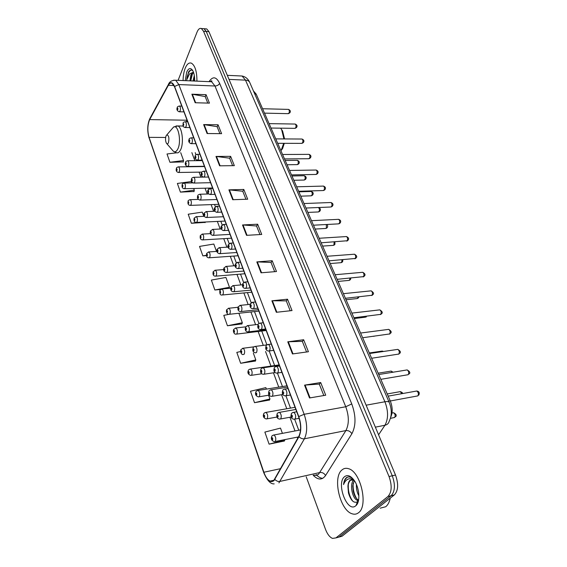 <?xml version="1.0" encoding="UTF-8"?>
<svg xmlns="http://www.w3.org/2000/svg" width="567" height="567" viewBox="0 0 567 567"><rect width="100%" height="100%" fill="white"/><g stroke="black" fill="none" stroke-linecap="round" stroke-linejoin="round"><path stroke-width="0.85" d="M253.435 90.933L256.178 94.094L390.245 400.862C392.64 406.971 392.811 412.386 390.755 417.114M339.335 536.977L342.007 536.254L394.349 494.913C398.296 490.632 398.679 483.998 395.504 475.018L208.932 31.66L206.742 28.924L205.389 28.825M306.215 476.79L325.515 529.351C327.386 534.22 329.725 537.24 332.517 538.409L335.962 537.892L387.913 496.529L391.138 495.721C395.064 491.433 395.447 484.785 392.279 475.777L206.239 31.461L204.063 28.726L202.717 28.626L204.063 28.726L206.239 31.461L392.279 475.777C395.447 484.785 395.064 491.433 391.138 495.721L338.995 537.069L391.138 495.721L394.349 494.913M358.493 512.759C368.493 506.055 360.789 471.971 348.762 468.767C346.125 467.846 343.822 468.271 341.844 470.064C332.446 477.492 339.888 510.201 352.022 513.752C354.425 514.595 356.579 514.262 358.493 512.759C368.493 506.055 360.789 471.971 348.762 468.767C346.125 467.846 343.822 468.271 341.844 470.064C332.446 477.492 339.888 510.201 352.022 513.752C354.425 514.595 356.579 514.262 358.493 512.759M196.94 81.138C196.933 71.541 195.098 65.552 191.455 63.185C189.045 62.32 186.947 64.021 185.175 68.281C183.85 71.761 183.148 75.85 183.084 80.557C183.148 75.85 183.85 71.761 185.175 68.281C186.947 64.021 189.045 62.32 191.455 63.185C195.098 65.552 196.933 71.541 196.94 81.138M273.875 480.284L270.083 481.078C267.61 479.88 265.533 476.932 263.868 472.247L149.064 137.356C147.3 130.764 147.498 124.839 149.681 119.587L168.356 85.291C169.455 83.335 170.667 82.64 171.985 83.207L174.494 86.687L298.603 416.738C301.183 424.52 301.261 431.055 298.83 436.328L273.875 480.284M273.996 480.632L298.986 436.654C301.481 431.246 301.403 424.548 298.759 416.568L174.579 86.468C172.609 82.002 170.518 81.528 168.293 85.036L149.617 119.339C147.385 124.726 147.179 130.793 148.993 137.554L263.733 472.389C266.922 480.483 270.346 483.226 273.996 480.632M336.33 537.792L342.007 536.254M176.649 152.792L167.01 153.983L169.923 162.275L183.304 161.907M191.674 182.914L191.185 181.568L177.379 183.453L180.419 192.107L194.006 191.49M203.787 216.346L202.249 212.115L188.209 214.227L191.391 223.278L205.183 222.392M282.416 433.365L280.509 428.099L264.86 432.089L269.098 444.152L284.273 441.02M266.384 389.118L265.845 387.63L250.479 391.237L254.512 402.698L269.445 400.033M240.606 351.554L236.808 352.376L240.649 363.284L255.341 361.037M228.948 314.345L223.788 315.372L227.445 325.763L241.903 323.906M387.913 496.529C391.825 492.241 392.201 485.579 389.033 476.549L203.539 31.263L201.37 28.52C199.726 27.932 198.28 29.13 197.04 32.121L178.095 80.351M215.977 156.442L230.634 156.357L234.334 165.649L219.606 165.826L215.977 156.442L216.474 156.471L220.095 165.819M203.638 124.591L218.068 124.797L221.598 133.663L207.104 133.536L203.638 124.591L204.127 124.627L207.586 133.543M191.866 94.2L206.076 94.675L209.45 103.137L195.176 102.74L191.866 94.2L192.355 94.25L195.65 102.755M256.816 261.904L272.195 260.742L276.49 271.529L261.04 272.805L256.816 261.904L257.34 261.89L261.55 272.762M271.884 300.793L287.504 299.206L292.033 310.567L276.335 312.289L271.884 300.793L272.408 300.772L276.852 312.233M287.767 341.816L303.65 339.746L308.42 351.738L292.466 353.95L287.767 341.816L288.305 341.773L292.997 353.879M304.55 385.142L320.688 382.541L325.727 395.206L309.518 397.97L304.55 385.142L305.096 385.078L310.057 397.878M228.919 189.86L243.81 189.456L247.694 199.208L232.732 199.719L228.919 189.86L229.422 189.881L233.228 199.697M242.513 224.971L257.645 224.206L261.727 234.462L246.525 235.333L242.513 224.971L243.03 224.979L247.028 235.305M216.495 251.422L213.823 244.037L199.527 246.411L202.858 255.873L206.494 255.625M214.865 289.999L229.486 287.278L225.921 277.447L211.378 280.084L214.865 289.999L220.584 289.475M257.645 224.206L256.567 226.049M259.948 234.561L256.539 225.978L243.03 224.979M243.81 189.456L242.796 191.341M245.936 199.265L242.761 191.263L229.422 189.881M320.688 382.541L319.299 384.128M323.828 395.532L319.278 384.072L305.096 385.078M303.65 339.746L302.353 341.412M306.549 351.994L302.324 341.348L288.305 341.773M287.504 299.206L286.285 300.942M290.191 310.773L286.264 300.871L272.408 300.772M272.195 260.742L271.047 262.535M274.676 271.678L271.019 262.464L257.34 261.89M206.076 94.675L205.219 96.659M207.77 103.095L205.183 96.574L192.355 94.25M218.068 124.797L217.161 126.753M219.897 133.649L217.126 126.668L204.127 124.627M230.634 156.357L229.67 158.278M232.605 165.67L229.642 158.2L216.474 156.471M229.486 287.278L229.146 288.341M227.445 325.763L242.329 322.736L241.833 324.111M238.898 313.26L242.329 322.736M240.649 363.284L255.809 359.932L255.256 361.236M253.35 353.156L255.809 359.932M254.512 402.698L269.956 398.984L269.353 400.217M268.595 395.22L269.956 398.984M269.098 444.152L284.832 440.042L284.173 441.19M284.684 439.638L284.832 440.042M202.858 255.873L206.438 255.263M191.391 223.278L197.096 222.392M205.275 222.002L205.126 222.618M180.419 192.107L194.297 190.158L193.957 191.724M193.694 188.485L194.297 190.158M169.923 162.275L183.566 160.539L183.254 162.148M180.717 152.665L183.566 160.539M380.152 508.174L385.709 506.742C387.892 504.999 389.401 502.142 390.231 498.166M353.886 479.966L350.03 480.249C348.684 481.525 347.989 483.672 347.94 486.684L347.94 486.663C348.244 483.566 349.166 481.376 350.704 480.093L351.802 479.462M358.904 495.898C357.004 492.461 356.182 488.662 356.43 484.509M358.606 492.227L357.713 488.088M358.5 500.455L357.118 500.214C352.426 498.549 349.265 484.416 353.702 479.866M358.585 500.016L358.337 499.91C356.055 498.754 354.354 495.898 353.234 491.355L352.766 485.954L354.255 480.49M352.858 478.683C350.555 476.854 348.45 476.486 346.543 477.57L346.196 477.853C344.736 479.228 343.864 481.461 343.574 484.565C344.594 481.787 346.118 479.958 348.152 479.072C349.839 478.406 351.682 478.661 353.688 479.838M355.764 505.764L356.019 505.544C360.506 501.795 359.485 487.705 354.198 480.405C350.682 475.678 347.429 474.459 344.46 476.762C335.933 483.453 347.358 513.383 355.764 505.764M347.94 486.684L348.457 492.971C350.782 500.427 353.723 503.397 357.274 501.88L358.521 500.342M343.574 484.565C344.24 480.653 345.643 478.151 347.791 477.067M357.132 504.141L356.579 504.056M352.589 501.001C349.364 496.274 347.947 490.675 348.344 484.218M358.401 500.902L357.671 500.08M356.629 498.62C353.936 493.949 352.78 488.825 353.163 483.233M350.831 476.996L351.221 477.131M357.04 504.283L356.494 504.29M358.245 501.497L357.012 500.165M281.643 149.858L282.635 148.434L284.294 143.323M280.991 150.865L283.691 143.323M166.039 135.917C165.259 138.575 165.38 140.999 166.407 143.189C167.145 144.195 167.825 144.025 168.449 142.686C169.37 138.135 168.846 135.513 166.868 134.818L166.039 135.917M283.925 138.929L281.643 129.652L280.58 128.17M284.563 138.929L282.6 131.041L281.87 129.978M192.851 70.79C191.334 69.571 189.888 69.975 188.513 72.009L186.713 79.869L189.491 73.916L192.971 72.385L190.916 74.816L189.902 80.84M192.971 72.385L193.531 72.349M189.931 80.847L191.49 74.837L193.602 72.555M193.007 80.975L194.318 75.51M194.027 81.017L194.587 77.729M194.651 81.038C194.75 76.517 194.077 72.973 192.631 70.407C190.519 67.487 188.535 68.068 186.685 72.144L185.246 80.649M186.713 79.869C187.287 74.865 188.676 71.619 190.888 70.117M190.753 80.875L192.56 73.292M190.236 80.854L191.228 75.39M194.325 81.024L194.63 78.437M388.678 401.145L390.245 400.862M254.789 94.051L256.178 94.094M395.504 475.018L389.033 476.549M208.932 31.66L203.539 31.263M378.579 434.797L384.929 425.25L375.361 427.157M249.792 82.584L389.168 402.272C391.988 409.31 391.981 415.682 389.132 421.387C388.622 423.45 387.218 424.733 384.929 425.25C388.43 418.85 388.423 411.025 384.915 401.762L366.119 405.192M389.168 402.272C388.7 401.528 387.282 401.358 384.915 401.762L245.504 80.131L229.025 79.408M227.31 75.333L242.066 76.021C245.582 76.751 248.133 78.877 249.714 82.392C248.998 81.017 247.595 80.266 245.504 80.131L242.066 76.021L239.855 75.914M149.681 119.587L187.075 120.218L186.33 121.763M263.868 472.247L280.615 468.661M174.579 86.468L178.846 84.575L304.16 414.286C307.413 424.031 307.498 432.196 304.422 438.78L278.921 482.893M313.842 475.082C315.67 475.692 317.3 475.33 318.732 473.991L345.891 430.587C349.173 424.13 349.13 416.185 345.757 406.759L214.971 85.993L211.64 81.754L209.521 81.662M274.882 479.406C276.342 481.05 278.05 481.723 280.02 481.404L319.901 472.524C322.304 472.24 324.196 473.239 325.571 475.515C322.12 480.263 317.981 480.171 313.161 475.238M322.715 478.35C320.504 478.194 318.307 476.932 316.131 474.572M209.074 81.648L209.266 81.329C212.951 76.077 216.41 76.758 219.635 83.377L351.753 403.917L345.757 406.759L304.16 414.286L298.759 416.568M173.622 80.202L175.699 80.252L178.846 84.575L214.971 85.993C217.133 85.908 218.685 85.036 219.635 83.377M168.293 85.036L168.838 83.71M351.753 403.917C356.012 415.717 356.062 425.654 351.901 433.727C350.399 431.395 348.4 430.353 345.891 430.587L304.422 438.78C302.367 439.056 300.553 438.348 298.986 436.654M149.617 119.339L150.12 118.092M148.993 137.554L263.726 472.623M274.187 483.878C270.615 484.211 267.128 480.476 263.74 472.68L263.733 472.389M270.92 481.333L270.608 480.965M351.901 433.727L325.571 475.515M335.962 537.892L338.995 537.069M168.356 85.291L173.977 85.511M149.064 137.356L165.642 137.462M191.859 152.629L194.85 160.681M199.095 172.148L200.945 177.145M205.041 188.187L207.196 194.013M211.122 204.616L213.603 211.3M217.359 221.428L220.166 229.011M223.738 238.657L226.899 247.177M230.28 256.305L233.802 265.81M236.985 274.4L240.883 284.925M243.86 292.948L248.155 304.543M250.905 311.97L255.618 324.685M258.141 331.482L263.286 345.367M265.562 351.512L270.962 366.091M273.45 372.803L278.758 387.141M281.572 394.724L286.774 408.75M289.921 417.262L295.003 430.963M297.299 437.171L297.718 438.298M166.804 143.642L172.262 149.957C174.296 152.75 176.202 152.325 177.974 148.674C181.617 140.999 178.109 124.017 173.566 127.051L171.652 129.269M173.545 151.368L176.351 152.679C178.01 153.352 179.477 152.289 180.745 149.504C183.977 142.678 182.127 127.384 177.91 125.952L176.004 125.959M390.422 418.34L394.66 417.475C395.575 415.597 395.213 414.023 393.583 412.748L392.754 412.904M273.131 435.151L274.031 434.967C275.817 436.781 276.242 438.929 275.286 441.424L274.343 441.658C271.565 440.708 270.721 438.922 271.813 436.292C271.749 435.888 272.493 435.449 274.031 434.967L300.538 429.906M272.578 439.73C272.862 438.433 272.621 437.738 271.841 437.66C271.558 438.957 271.799 439.645 272.578 439.73M265.143 412.549L266.001 412.386C267.716 414.13 268.113 416.235 267.192 418.708L266.242 418.97C263.535 417.999 262.712 416.256 263.768 413.733C263.747 413.279 264.491 412.826 266.001 412.386L295.06 407.304M264.52 417.036C264.796 415.731 264.562 415.058 263.804 415.016C263.535 416.313 263.768 416.986 264.52 417.036M257.375 390.564L258.191 390.422C259.835 392.095 260.21 394.157 259.325 396.602L258.368 396.9C255.71 395.886 254.909 394.178 255.951 391.783C255.965 391.28 256.716 390.826 258.191 390.422L286.98 385.822M256.688 394.958C256.95 393.654 256.723 393.002 255.993 392.995C255.724 394.292 255.958 394.944 256.688 394.958M249.813 369.167L250.593 369.046C252.159 370.655 252.521 372.675 251.663 375.099L250.706 375.425C248.119 374.404 247.332 372.739 248.339 370.428C248.389 369.875 249.14 369.415 250.593 369.046L279.12 364.907M249.062 373.469C249.317 372.172 249.09 371.534 248.381 371.562C248.126 372.859 248.353 373.497 249.062 373.469M242.449 348.344L243.193 348.237C244.689 349.789 245.029 351.767 244.207 354.169L243.25 354.517C241.719 355.112 239.912 351.894 240.932 349.626L243.193 348.237L254.03 346.82M241.641 352.561C241.889 351.257 241.67 350.64 240.982 350.697C240.734 352.001 240.954 352.617 241.641 352.561M235.277 328.059L235.978 327.967C237.417 329.462 237.743 331.404 236.949 333.786L235.985 334.161C233.845 334.495 232.846 330.674 233.724 329.377L235.978 327.967L245.639 326.84M234.412 332.198C234.653 330.894 234.44 330.292 233.767 330.384C233.533 331.681 233.746 332.283 234.412 332.198M228.288 308.299L228.955 308.221C230.337 309.667 230.641 311.567 229.876 313.927L228.919 314.338C227.388 314.891 225.786 311.73 226.701 309.639L228.955 308.221L238.005 307.286M227.374 312.36C227.601 311.063 227.395 310.475 226.75 310.596C226.517 311.893 226.729 312.481 227.374 312.36M221.477 289.042L222.108 288.979C223.433 290.368 223.724 292.239 222.98 294.578L222.03 295.017C220.315 295.343 219.585 293.805 219.854 290.41L222.108 288.979L230.726 288.192M220.513 293.033C220.733 291.736 220.535 291.162 219.904 291.31C219.684 292.6 219.883 293.174 220.513 293.033M214.836 270.275L215.432 270.218C216.7 271.565 216.977 273.4 216.268 275.718L215.318 276.186C213.362 276.023 212.653 274.513 213.178 271.657L215.432 270.218L223.738 269.566M213.83 274.187C214.042 272.897 213.844 272.337 213.235 272.514C213.015 273.804 213.213 274.364 213.83 274.187M208.358 251.968L208.918 251.925C210.137 253.229 210.407 255.03 209.712 257.326L208.769 257.822C206.849 257.631 206.147 256.142 206.672 253.371L208.918 251.925L217.005 251.387M207.309 255.816C207.515 254.526 207.316 253.981 206.728 254.179C206.523 255.469 206.714 256.015 207.309 255.816M202.036 234.114L202.568 234.079C203.737 235.34 203.992 237.105 203.326 239.387L202.391 239.912C200.484 239.671 199.797 238.211 200.328 235.532L202.568 234.079L210.52 233.639M200.945 237.899C201.143 236.609 200.959 236.078 200.378 236.304C200.179 237.587 200.371 238.119 200.945 237.899M195.863 216.693L196.366 216.665C197.493 217.884 197.734 219.627 197.089 221.888L196.161 222.434C194.29 222.179 193.616 220.74 194.134 218.125L196.366 216.665L204.29 216.318M194.743 220.414C194.935 219.131 194.75 218.614 194.19 218.855C193.999 220.138 194.183 220.655 194.743 220.414M189.839 199.69L190.314 199.669C191.398 200.853 191.632 202.561 191.008 204.807L190.087 205.382C188.237 205.098 187.578 203.681 188.095 201.136C187.968 200.576 188.712 200.087 190.314 199.669L198.351 199.407M188.683 203.347C188.868 202.072 188.691 201.561 188.145 201.831C187.96 203.106 188.138 203.617 188.683 203.347M183.956 183.091L184.403 183.077C185.452 184.218 185.671 185.905 185.069 188.131L184.155 188.733C182.333 188.421 181.681 187.025 182.198 184.551C182.092 183.949 182.829 183.46 184.403 183.077L192.858 182.886M182.772 186.692C182.95 185.416 182.78 184.92 182.248 185.203C182.064 186.479 182.241 186.975 182.772 186.692M178.208 166.882L178.633 166.875C179.64 167.981 179.852 169.639 179.271 171.851L178.364 172.474C176.394 171.907 175.749 170.532 176.436 168.349C176.344 167.662 177.074 167.166 178.633 166.875L204.524 166.556M176.996 170.426C177.173 169.15 177.003 168.668 176.486 168.973C176.309 170.242 176.486 170.731 176.996 170.426M280.736 418.843L279.715 419.112C275.874 418.481 276.795 415.179 277.185 413.704C277.15 413.251 277.922 412.804 279.496 412.351C281.303 414.151 281.714 416.313 280.736 418.843M277.228 415.044C276.937 416.384 277.185 417.078 277.986 417.121C278.277 415.781 278.028 415.094 277.228 415.044M278.56 412.521L295.868 409.452M401.776 393.696L400.274 391.634L399.416 391.783M272.443 396.099L271.416 396.397C267.631 395.766 268.616 392.463 268.949 391.124C268.956 390.62 269.729 390.16 271.274 389.749C272.996 391.478 273.386 393.597 272.443 396.099M268.999 392.385C268.715 393.725 268.956 394.398 269.729 394.405C270.02 393.066 269.772 392.392 268.999 392.385M270.381 389.898L287.476 387.141M392.321 372.328L391.145 371.094L390.33 371.222M264.385 373.986L263.357 374.319C259.643 373.703 260.657 370.364 260.94 369.167C260.983 368.614 261.763 368.146 263.272 367.77C264.924 369.429 265.292 371.505 264.385 373.986M260.997 370.35C260.721 371.683 260.962 372.342 261.706 372.313C261.982 370.974 261.741 370.315 260.997 370.35M262.429 367.905L279.318 365.439M382.923 351.554L381.471 351.186M373.504 336.33L374.326 336.174M256.546 352.476L255.519 352.837C251.861 352.213 252.91 348.939 253.158 347.798C253.229 347.202 254.009 346.735 255.49 346.387C257.071 347.989 257.418 350.016 256.546 352.476M253.208 348.918C252.946 350.25 253.18 350.888 253.903 350.824C254.165 349.485 253.938 348.847 253.208 348.918M254.689 346.501L266.958 344.892M354.262 318.526L364.992 317.237L366.296 316.287M248.913 331.546L247.885 331.943C244.285 331.305 245.376 328.045 245.582 327.003L247.921 325.578C249.423 327.124 249.756 329.108 248.913 331.546M245.639 328.059C245.383 329.392 245.61 330.015 246.312 329.916C246.567 328.577 246.34 327.96 245.639 328.059M247.155 325.678L258.155 324.388M346.054 299.745L356.693 298.611L357.657 298.277L358.124 296.959M241.485 311.177L240.465 311.595C236.914 310.95 238.041 307.711 238.204 306.761L240.543 305.322C241.989 306.811 242.3 308.76 241.485 311.177M238.26 307.753C238.02 309.086 238.239 309.688 238.92 309.568C239.161 308.228 238.941 307.626 238.26 307.753M239.82 305.407L250.132 304.337M338.045 281.423L348.592 280.438L349.555 280.091L350.016 278.149M234.256 291.339L233.235 291.792C229.763 291.154 230.882 287.944 231.024 287.051L233.356 285.598C234.738 287.03 235.043 288.943 234.256 291.339M231.081 287.986C230.847 289.319 231.06 289.907 231.719 289.751C231.96 288.419 231.747 287.83 231.081 287.986M232.676 285.669L242.492 284.783M330.235 263.542L340.689 262.705L341.653 262.33L342.021 259.814M227.211 272.018L226.198 272.5C223.837 271.763 223.114 270.211 224.029 267.844L226.353 266.377C227.686 267.766 227.969 269.644 227.211 272.018M224.085 268.73C223.859 270.055 224.064 270.629 224.709 270.445C224.936 269.112 224.73 268.545 224.085 268.73M225.716 266.44L235.163 265.703M322.609 246.092L332.978 245.391L333.935 245.001L334.133 241.946M220.35 253.187L219.344 253.697C217.026 252.939 216.318 251.408 217.211 249.126L219.535 247.651C220.811 248.991 221.08 250.834 220.35 253.187M217.267 249.962C217.048 251.287 217.253 251.847 217.877 251.635C218.097 250.309 217.898 249.749 217.267 249.962M218.926 247.701L228.118 247.099M315.16 229.054L325.444 228.48L326.401 228.069L326.316 224.518M213.66 234.83L212.66 235.376C210.392 234.589 209.698 233.087 210.57 230.875L212.88 229.394C214.106 230.684 214.361 232.498 213.66 234.83M210.626 231.669C210.414 232.987 210.612 233.533 211.222 233.299C211.427 231.974 211.236 231.435 210.626 231.669M212.306 229.429L221.343 228.955M307.888 212.412L318.094 211.966L319.037 211.534C319.71 209.804 319.505 208.486 318.413 207.565L318.207 207.522M207.139 216.934L206.147 217.508C203.922 216.707 203.241 215.233 204.092 213.079L206.395 211.59C207.572 212.845 207.82 214.624 207.139 216.934M204.148 213.83C203.943 215.148 204.134 215.68 204.722 215.425C204.928 214.106 204.737 213.575 204.148 213.83M205.856 211.619L214.85 211.243M300.786 196.161L310.9 195.828L311.843 195.374C312.495 193.666 312.304 192.362 311.248 191.469L310.78 191.483M200.775 199.485L199.79 200.08C197.607 199.265 196.933 197.812 197.77 195.721C197.649 195.133 198.415 194.637 200.066 194.226C201.193 195.438 201.434 197.188 200.775 199.485M197.826 196.437C197.628 197.748 197.819 198.266 198.393 197.989C198.592 196.671 198.4 196.154 197.826 196.437M199.556 194.247L208.706 193.971M293.841 180.278L303.884 180.051L304.812 179.583C305.45 177.889 305.259 176.606 304.245 175.735L303.806 175.742M194.566 182.454L193.595 183.077C191.455 182.248 190.788 180.816 191.603 178.782C191.511 178.158 192.27 177.655 193.886 177.28C194.977 178.456 195.204 180.178 194.566 182.454M191.66 179.456C191.476 180.767 191.653 181.277 192.213 180.972C192.404 179.661 192.22 179.158 191.66 179.456M193.411 177.294L203.319 177.102M287.058 164.749L297.016 164.628L297.937 164.147C298.554 162.46 298.377 161.198 297.399 160.355L296.98 160.355M188.506 165.833L187.542 166.478C185.444 165.642 184.792 164.232 185.593 162.247C185.508 161.602 186.26 161.099 187.861 160.745C188.903 161.879 189.123 163.572 188.506 165.833M185.643 162.892C185.459 164.196 185.643 164.692 186.182 164.373C186.366 163.062 186.189 162.566 185.643 162.892M187.408 160.752L202.291 160.617M390.294 400.982L417.851 395.894C418.843 393.952 418.481 392.329 416.759 391.017L415.824 391.18M295.095 418.992L293.997 419.261C289.978 418.524 291.013 415.221 291.41 413.676C291.339 413.251 292.14 412.79 293.812 412.301C295.712 414.172 296.137 416.398 295.095 418.992M291.466 415.079C291.154 416.454 291.417 417.17 292.26 417.22C292.579 415.838 292.317 415.122 291.466 415.079M292.778 412.5L296.747 411.784M380.833 379.33L408.197 374.702C409.154 372.781 408.807 371.187 407.163 369.918L406.277 370.067M286.349 395.568L285.251 395.872C281.338 395.178 282.366 391.811 282.727 390.422C282.713 389.919 283.521 389.458 285.137 389.026C286.952 390.819 287.356 393.002 286.349 395.568M282.784 391.74C282.479 393.115 282.742 393.81 283.557 393.817C283.861 392.435 283.606 391.74 282.784 391.74M284.159 389.203L288.015 388.565M371.626 358.259L398.792 354.063C399.714 352.157 399.388 350.597 397.814 349.378L396.971 349.499M277.851 372.81L276.753 373.143C272.904 372.484 273.989 369.06 274.286 367.827C274.322 367.274 275.123 366.806 276.71 366.41C278.44 368.132 278.822 370.265 277.851 372.81M274.35 369.06C274.059 370.442 274.308 371.116 275.101 371.08C275.392 369.705 275.144 369.032 274.35 369.06M275.775 366.558L279.531 365.998M362.66 337.741L389.628 333.956C390.521 332.071 390.216 330.54 388.707 329.363L387.906 329.47M269.594 350.69L268.496 351.058C264.704 350.378 265.831 346.997 266.086 345.863C266.157 345.26 266.965 344.786 268.51 344.431C270.161 346.083 270.523 348.173 269.594 350.69M266.15 347.025C265.866 348.4 266.114 349.059 266.88 348.988C267.163 347.614 266.922 346.954 266.15 347.025M267.631 344.559L271.281 344.07M353.928 317.761L380.698 314.359C381.563 312.495 381.272 310.992 379.826 309.858L379.075 309.943M261.564 329.186L260.466 329.59C256.738 328.888 257.9 325.55 258.113 324.501C258.219 323.856 259.027 323.374 260.536 323.055C262.124 324.643 262.464 326.691 261.564 329.186M258.176 325.6C257.907 326.975 258.148 327.613 258.892 327.506C259.162 326.131 258.928 325.493 258.176 325.6M259.707 323.162L263.258 322.743M345.416 298.299L371.995 295.265C372.831 293.415 372.562 291.941 371.172 290.843L370.457 290.914M253.761 308.271L252.662 308.703C249.012 308.016 250.182 304.685 250.359 303.728L252.783 302.261C254.299 303.792 254.618 305.797 253.761 308.271M250.423 304.755C250.167 306.13 250.394 306.747 251.117 306.612C251.379 305.237 251.146 304.621 250.423 304.755M251.996 302.353L255.455 301.991M337.131 279.325L363.511 276.639C364.319 274.811 364.064 273.365 362.731 272.295L362.058 272.358M246.163 287.916L245.072 288.383C241.478 287.703 242.676 284.393 242.818 283.5L245.235 282.026C246.68 283.5 246.992 285.47 246.163 287.916M242.882 284.478C242.626 285.846 242.853 286.448 243.555 286.285C243.803 284.91 243.583 284.308 242.882 284.478M244.49 282.104L247.864 281.799M329.044 260.834L355.233 258.474C356.019 256.667 355.771 255.242 354.495 254.207L353.858 254.257M238.764 268.106L237.679 268.609C235.248 267.822 234.511 266.228 235.475 263.818L237.885 262.33C239.274 263.754 239.565 265.682 238.764 268.106M235.539 264.732C235.298 266.1 235.511 266.688 236.191 266.497C236.432 265.122 236.219 264.541 235.539 264.732M237.19 262.393L240.472 262.138M321.163 242.796L347.16 240.755C347.918 238.962 347.684 237.559 346.458 236.559L345.856 236.595M231.563 248.821L230.486 249.352C228.104 248.537 227.381 246.971 228.324 244.646L230.726 243.144C232.059 244.519 232.335 246.411 231.563 248.821M228.388 245.511C228.154 246.879 228.366 247.446 229.025 247.226C229.259 245.858 229.047 245.291 228.388 245.511M230.067 243.193L233.271 242.988M313.473 225.198L338.265 223.88L339.272 223.455C340.009 221.676 339.789 220.301 338.612 219.33L338.045 219.358M224.546 230.032L223.476 230.592C221.151 229.77 220.443 228.225 221.357 225.964L223.752 224.461C225.028 225.786 225.29 227.643 224.546 230.032M221.421 226.786C221.194 228.147 221.399 228.707 222.044 228.458C222.264 227.098 222.058 226.538 221.421 226.786M223.136 224.497L226.254 224.334M305.967 208.032L330.575 207.019L331.582 206.572C332.29 204.807 332.078 203.454 330.944 202.511L330.412 202.532M217.714 211.725L216.651 212.313C214.376 211.477 213.681 209.96 214.567 207.763L216.955 206.246C218.182 207.529 218.43 209.358 217.714 211.725M214.631 208.543C214.418 209.896 214.617 210.442 215.24 210.173C215.453 208.812 215.254 208.266 214.631 208.543M216.374 206.275L219.415 206.154M298.646 191.27L323.07 190.547L324.062 190.08C324.756 188.329 324.551 186.997 323.466 186.082L322.963 186.096M211.052 193.879L210.003 194.495C207.763 193.638 207.083 192.149 207.954 190.016L210.329 188.492C211.505 189.739 211.746 191.533 211.052 193.879M208.018 190.76C207.805 192.107 208.004 192.638 208.606 192.341C208.819 190.987 208.621 190.462 208.018 190.76M209.783 188.52L212.753 188.428M291.495 174.905L315.734 174.452L316.726 173.97C317.392 172.233 317.201 170.929 316.152 170.036L315.677 170.043M204.552 176.479L203.518 177.131C201.32 176.245 200.647 174.771 201.505 172.715C201.398 172.077 202.192 171.574 203.865 171.184C204.992 172.389 205.226 174.154 204.552 176.479M201.561 173.417C201.363 174.764 201.554 175.281 202.143 174.962C202.341 173.608 202.15 173.098 201.561 173.417M203.355 171.199L206.253 171.149M284.506 158.923L308.568 158.732L309.554 158.228C310.199 156.513 310.014 155.223 309.008 154.359L308.561 154.359M198.216 159.511L197.188 160.185C195.041 159.306 194.382 157.853 195.211 155.833C195.133 155.167 195.92 154.649 197.557 154.302C198.648 155.464 198.868 157.201 198.216 159.511M195.275 156.499C195.076 157.846 195.261 158.349 195.835 158.009C196.033 156.662 195.842 156.159 195.275 156.499M197.075 154.309L199.91 154.288M277.688 143.302L301.573 143.373L302.544 142.849C303.168 141.14 302.998 139.872 302.02 139.028L301.601 139.028M192.036 142.955L191.022 143.657C188.903 142.756 188.258 141.325 189.073 139.362C189.009 138.674 189.789 138.157 191.405 137.824C192.454 138.95 192.66 140.666 192.036 142.955M189.13 139.999C188.946 141.339 189.13 141.828 189.683 141.474C189.867 140.127 189.69 139.638 189.13 139.999M190.951 137.831L193.73 137.838M271.019 128.043L294.727 128.348L295.69 127.809C296.3 126.115 296.13 124.868 295.194 124.045L294.797 124.038M186.004 126.795L184.998 127.525C182.418 126.37 183.084 126.505 183.084 123.287C183.042 122.486 183.814 121.976 185.402 121.742C186.408 122.841 186.607 124.52 186.004 126.795M183.141 123.89C182.957 125.229 183.134 125.704 183.68 125.328C183.857 123.989 183.68 123.514 183.141 123.89M184.977 121.742L187.691 121.785M264.498 113.131L288.036 113.662L288.986 113.102C289.581 111.43 289.418 110.189 288.511 109.396L288.142 109.381M180.115 111.019L179.122 111.777C177.081 110.849 176.45 109.452 177.237 107.595C177.188 106.858 177.953 106.341 179.533 106.043C180.504 107.106 180.696 108.765 180.115 111.019M177.294 108.169C177.117 109.502 177.287 109.97 177.811 109.573C177.988 108.24 177.818 107.773 177.294 108.169M179.137 106.043L181.794 106.107M206.742 28.924L201.37 28.52M270.083 481.078L273.918 480.235M210.137 81.691C211.392 80.797 211.973 80.613 211.874 81.138L211.64 81.754L175.699 80.252C171.872 80.231 169.434 81.655 168.385 84.511L149.716 118.829C147.328 124.577 147.122 130.984 149.086 138.05M195.197 152.615L195.998 154.763M198.018 160.178L198.195 160.652M208.436 188.102L208.755 188.96M214.546 204.489L215.375 206.714M220.804 221.265L222.172 224.929M227.218 238.452L229.146 243.619M233.788 256.064L236.297 262.805M240.514 274.109L243.647 282.501M247.418 292.607L251.195 302.743M254.498 311.581L258.956 323.537M261.756 331.043L266.922 344.892M269.212 351.037L274.634 365.559M277.461 373.143L282.458 386.545M285.945 395.886L290.502 408.098M294.677 419.297L298.759 430.247M358.337 499.91L357.118 500.214M357.465 501.724L356.019 505.544M183.113 126.023L177.91 125.952L173.566 127.051L166.868 134.818M282.6 131.041L281.643 129.652M391.988 413.052L393.583 412.748C396.213 414.13 396.879 415.462 395.568 416.752M298.483 436.937L275.229 441.487M277.022 417.036L267.092 418.815M269.176 395.128L259.176 396.765M261.805 373.766L251.472 375.311M266.178 330.511L236.68 334.083M258.885 311.106L229.571 314.267M251.776 292.196L222.647 294.96M244.838 273.755L215.899 276.136M238.069 255.76L209.322 257.779M231.471 238.204L202.908 239.884M225.028 221.066L196.657 222.413M218.734 204.333L190.547 205.367M212.59 187.996L184.594 188.719M201.845 172.106L178.775 172.467M291.197 417.028L280.644 418.942M402.627 393.548C402.79 392.881 402.01 392.244 400.274 391.634L387.218 393.945M282.912 394.497L272.302 396.255M393.101 372.2L391.145 371.094L378.146 373.185M275.137 372.554L264.194 374.192M383.483 351.469L382.25 351.072L369.308 352.965M365.715 317.137L366.36 316.811M265.902 329.767L248.637 331.851M357.38 298.525L358.124 298.143M258.354 309.688L241.173 311.524M358.918 296.874L358.635 297.569M349.244 280.367L350.08 279.935M250.997 290.134L233.909 291.729M350.867 278.071L350.541 279.389M341.313 262.649L342.22 262.16M243.831 271.076L226.828 272.443M342.858 259.75L342.638 261.642M333.559 245.341L334.551 244.802M236.85 252.506L219.939 253.655M334.884 241.896L334.927 244.313M325.997 228.444L327.053 227.856M230.039 234.398L213.22 235.34M326.883 224.489C327.698 225.049 327.868 226.013 327.4 227.395M318.611 211.93L319.731 211.307M223.398 216.736L206.672 217.48M318.413 207.565C320.341 208.302 320.879 209.4 320.043 210.867M311.396 195.799L312.573 195.133M216.92 199.506L200.286 200.059M312.849 194.722C313.671 193.304 313.14 192.22 311.248 191.469L298.894 191.837M304.344 180.037L305.57 179.328M210.591 182.694L194.063 183.063M305.826 178.938C306.619 177.556 306.095 176.486 304.245 175.735L291.962 175.968M297.448 164.621L298.724 163.877M204.425 166.28L187.982 166.478M298.951 163.516C299.73 162.176 299.213 161.127 297.399 160.355L285.18 160.461M299.149 418.318L295.017 419.077M418.779 395.171C419.8 392.74 419.126 391.358 416.759 391.017L388.175 396.127M290.439 395.008L286.215 395.709M409.133 373.979C410.494 372.852 409.835 371.498 407.163 369.918L378.735 374.532M398.644 354.191L399.033 353.999M281.919 372.37L277.667 373.008M399.742 353.34C401.032 352.277 400.394 350.959 397.814 349.378L369.549 353.51M389.43 334.126L389.94 333.871M273.648 350.363L269.36 350.945M390.585 333.233C391.825 332.227 391.202 330.937 388.707 329.363L360.605 333.042M380.464 314.572L381.081 314.26M265.604 328.973L261.281 329.491M381.669 313.643C382.86 312.7 382.25 311.439 379.826 309.858L351.887 313.097M371.718 295.513L372.441 295.138M257.779 308.165L253.435 308.625M372.973 294.557C374.114 293.642 373.518 292.402 371.172 290.843L343.396 293.671M363.192 276.93L364.014 276.498M250.167 287.916L245.794 288.32M364.496 275.938C365.566 274.761 364.978 273.549 362.731 272.295L335.118 274.733M354.878 258.8L355.785 258.311M242.754 268.205L238.36 268.552M356.225 257.779C357.267 256.716 356.693 255.519 354.495 254.207L327.053 256.27M346.77 241.11L347.762 240.571M235.539 249.019L231.13 249.31M348.159 240.068C349.13 238.714 348.563 237.545 346.458 236.559L319.178 238.26M338.853 223.837L339.924 223.256M228.508 230.322L224.085 230.556M340.278 222.781C341.185 221.236 340.625 220.088 338.612 219.33L311.503 220.683M331.135 206.983L332.262 206.353M221.654 212.108L217.225 212.292M332.588 205.906C333.467 204.411 332.921 203.284 330.944 202.511L304.004 203.539M323.594 190.519L324.785 189.846M214.978 194.346L210.534 194.481M325.075 189.428C325.933 187.975 325.394 186.862 323.466 186.082L296.69 186.798M316.23 174.438L317.477 173.722M208.465 177.032L204.014 177.117M317.74 173.325C318.569 171.929 318.037 170.83 316.152 170.036L289.546 170.447M309.036 158.725L310.333 157.973M202.114 160.142L197.663 160.185M310.574 157.598C311.382 156.251 310.858 155.167 309.008 154.359L282.572 154.486M302.005 143.366L303.345 142.579M195.92 143.664L191.462 143.657M303.565 142.232C304.359 140.921 303.841 139.858 302.02 139.028L275.753 138.88M295.138 128.348L296.52 127.532M189.874 127.582L185.416 127.525M296.711 127.199C297.484 125.931 296.98 124.882 295.194 124.045L269.091 123.634M288.419 113.662L289.836 112.819M183.963 111.883L179.512 111.784M290.013 112.507C290.772 111.281 290.269 110.246 288.511 109.396L262.578 108.736"/></g></svg>
